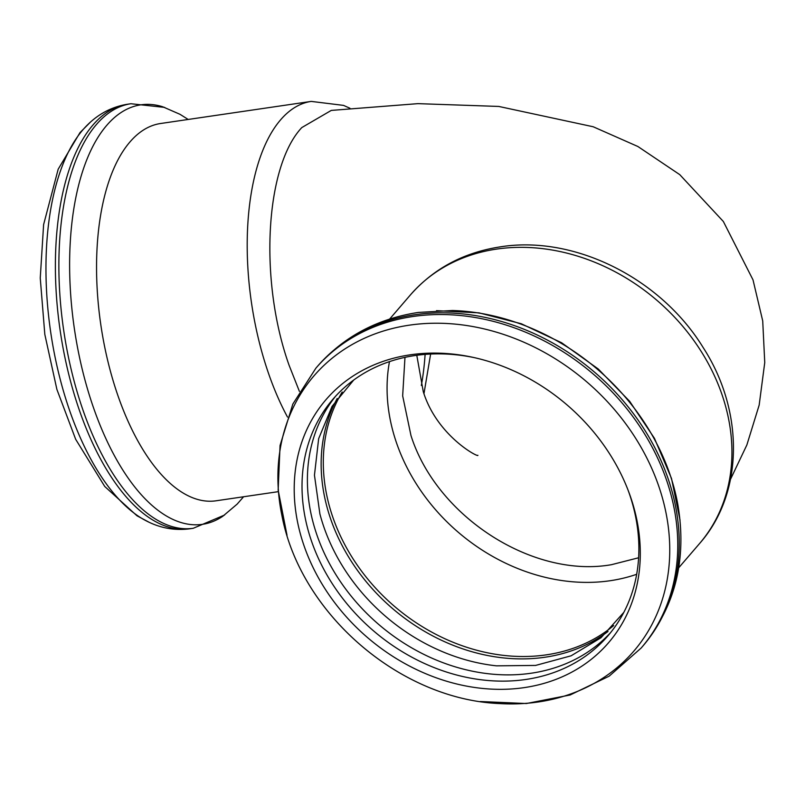 <?xml version="1.0" encoding="UTF-8"?>
<svg xmlns="http://www.w3.org/2000/svg" width="805" height="805" viewBox="0 0 805 805"><rect width="100%" height="100%" fill="white"/><g stroke="black" fill="none" stroke-linecap="round" stroke-linejoin="round"><path stroke-width="1.21" d="M243.583 496.766L237.173 504.091L222.834 516.236A212.017 98.23 -98.4 0 1 87.916 390.405A212.017 98.23 -98.4 0 1 106.793 125.298A212.017 98.23 -98.4 0 1 162.731 106.773L180.018 114.32L188.199 119.462M287.496 417.05A190.674 88.339 81.6 0 1 268.156 372.313A190.674 88.339 81.6 0 1 280.633 119.794A190.674 88.339 81.6 0 1 311.233 101.4L160.587 123.507A190.674 88.339 81.6 0 0 129.987 141.911A190.674 88.339 81.6 0 0 117.51 394.43A190.674 88.339 81.6 0 0 215.971 500.811L278.288 491.664M189.759 528.794A214.553 99.407 81.6 0 1 78.971 409.081A214.553 99.407 81.6 0 1 93.008 124.946A214.553 99.407 81.6 0 1 127.442 104.248C112.277 106.723 99.045 113.525 87.735 124.654A210.991 97.757 81.6 0 0 82.945 129.756A210.991 97.757 81.6 0 0 51.681 338.583A210.991 97.757 81.6 0 0 145.866 520.654C159.893 528.06 174.524 530.777 189.759 528.794L193.25 528.281A214.553 99.407 81.6 0 1 82.452 408.568A214.553 99.407 81.6 0 1 96.499 124.433A214.553 99.407 81.6 0 1 130.933 103.734L164.693 107.407M642.672 646.284C675.395 606.467 687.108 559.163 677.81 504.373A212.017 174.333 -139.3 0 0 452.46 310.509L418.379 312.421C377.203 318.73 343.544 336.742 317.381 366.446L315.902 368.157A214.553 176.416 -139.3 0 1 412.955 316.506A214.553 176.416 -139.3 0 1 666.661 480.474A214.553 176.416 -139.3 0 1 641.193 648.005L642.672 646.284A214.553 176.416 -139.3 0 0 668.14 478.754A214.553 176.416 -139.3 0 0 414.434 314.795A214.553 176.416 -139.3 0 0 317.381 366.446M630.657 497.228A186.358 153.242 -139.3 0 0 628.534 491.352A186.358 153.242 -139.3 0 0 472.686 357.279A186.358 153.242 -139.3 0 0 410.278 354.814A186.358 153.242 -139.3 0 0 303.847 545.196A186.358 153.242 -139.3 0 0 524.226 687.621A186.358 153.242 -139.3 0 0 630.657 497.228M409.322 325.17A210.991 173.488 40.7 0 1 664.367 505.439A210.991 173.488 40.7 0 1 500.126 703.6C400.327 699.756 300.718 614.064 282.002 515.955A210.991 173.488 40.7 0 1 409.322 325.17M474.226 357.621A181.387 149.146 -139.3 0 0 332.948 399.2A181.387 149.146 -139.3 0 0 311.404 540.839A181.387 149.146 -139.3 0 0 446.926 672.175A181.387 149.146 -139.3 0 0 607.956 635.799A181.387 149.146 -139.3 0 0 629.49 494.159A181.387 149.146 -139.3 0 0 627.97 489.883M335.685 396.12A181.387 149.146 -139.3 0 0 316.788 534.59A181.387 149.146 -139.3 0 0 450.005 665.172A181.387 149.146 -139.3 0 0 610.592 632.619M353.717 380.03L332.032 406.404L318.659 438.655L314.453 475.192L319.897 513.932A181.387 149.146 -139.3 0 0 323.711 526.54A181.387 149.146 -139.3 0 0 496.464 665.836L535.577 665.433L571.077 655.813L600.973 637.771L623.805 612.394M337.215 398.495A181.387 149.146 -139.3 0 0 330.533 518.611A181.387 149.146 -139.3 0 0 608.017 631.462M423.973 393.675L430.625 354.039M299.41 391.391L289.096 365.279C258.848 280.583 265.157 166.484 301.805 127.572L331.268 110.416L417.926 103.644L498.778 106.441L593.194 126.757L637.902 146.51L679.752 174.635L723.353 221.496L753.017 279.888L762.717 320.903L764.75 362.562L759.165 405.106L746.849 445.004L730.568 479.166M404.975 357.35L402.661 395.849L410.973 435.545C436.612 516.679 532.84 578.594 611.468 564.687L638.617 557.764M421.337 385.504A180.722 83.73 81.6 0 0 425.11 354.391M389.479 361.616A180.722 148.603 -139.3 0 0 396.422 442.609A180.722 148.603 -139.3 0 0 610.13 580.727A180.722 148.603 -139.3 0 0 636.675 574.287M722.065 394.812A190.674 156.784 -139.3 0 0 496.594 249.097A190.674 156.784 -139.3 0 0 410.339 295.002C433.664 268.518 463.66 252.478 500.318 246.853C574.378 234.929 660.734 278.389 703.067 347.408C744.323 410.993 744.001 493.354 699.424 543.707A190.674 156.784 -139.3 0 0 722.065 394.812M342.206 392.025A180.722 148.603 -139.3 0 0 332.656 516.74A180.722 148.603 -139.3 0 0 613.672 625.555M148.845 522.133L136.991 515.784L104.751 486.482L75.67 439.299L56.893 389.419L44.818 334.387L40.25 278.057L43.611 224.595L58.181 169.191L80.007 132.604L90.17 122.38M680.044 520.171L671.521 478.512L654.445 438.323L629.641 401.293L598.226 368.972L561.578 342.739L521.258 323.741L478.975 312.853L436.511 310.65M311.233 101.4L343.514 105.385L349.944 108.252M224.525 515.059L193.25 528.281M127.442 104.248L130.933 103.734M477.858 455.278C479.247 458.055 437.085 436.32 423.279 391.693L416.789 355.287M410.339 295.002L389.63 319.082M699.424 543.707L678.716 567.787M480.303 701.527L526.359 703.53L570.111 694.997L609.154 676.17L641.193 648.005M287.013 535.245L278.148 490.004L280.06 445.467L292.839 404.05L315.902 368.157"/></g></svg>
